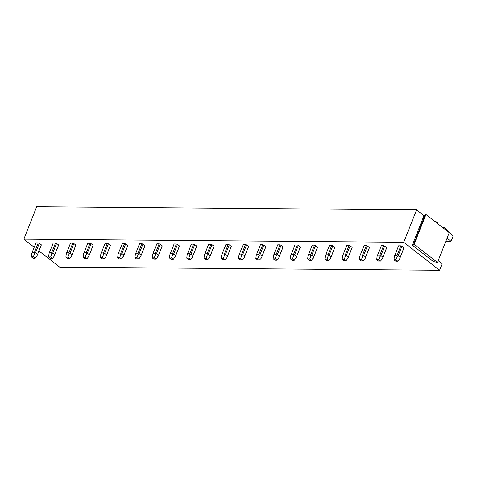 <?xml version="1.0" encoding="UTF-8"?>
<svg xmlns="http://www.w3.org/2000/svg" width="477" height="477" viewBox="0 0 477 477"><rect width="100%" height="100%" fill="white"/><g stroke="black" fill="none" stroke-linecap="round" stroke-linejoin="round"><path stroke-width="0.72" d="M447.068 238.202L451.045 241.308L453.15 235.984L445.309 228.149L444.349 227.404L442.477 227.386M444.349 227.404L443.914 228.507M434.529 221.179L435.477 221.191L437.713 222.938L437.492 223.492M435.477 221.191L435.257 221.745M416.582 209.862L36.687 206.732L23.85 239.156L403.745 242.286L416.582 209.862L423.987 215.646L424.935 215.354M438.172 260.663L442.149 263.769L439.573 270.268L59.685 267.138L38.971 250.962M34.213 247.247L23.85 239.156M439.573 270.268L403.745 242.286M401.944 246.239A2.892 0.978 -158.4 0 0 400.871 245.846L397.108 255.344L397.049 257.043L398.182 255.744L401.944 246.239L403.924 247.79A2.892 0.978 -158.4 0 1 403.924 248.064A2.892 0.978 -158.4 0 1 403.852 248.177L403.947 247.939M398.611 245.822A2.892 0.978 -158.4 0 0 398.545 245.935L394.384 256.435L398.611 245.822L400.871 245.846M384.677 246.096A2.892 0.978 -158.4 0 0 383.597 245.703L379.841 255.201L379.775 256.9L380.914 255.6L384.677 246.096L386.656 247.646A2.892 0.978 -158.4 0 1 386.656 247.921A2.892 0.978 -158.4 0 1 386.585 248.034L386.68 247.796M381.344 245.685A2.892 0.978 -158.4 0 0 381.278 245.792L377.116 256.292L381.344 245.685L383.597 245.703M367.409 245.953A2.892 0.978 -158.4 0 0 366.33 245.56L362.574 255.058L362.508 256.757L363.647 255.457L367.409 245.953L369.389 247.503A2.892 0.978 -158.4 0 1 369.389 247.784A2.892 0.978 -158.4 0 1 369.317 247.891L369.413 247.652M364.076 245.542A2.892 0.978 -158.4 0 0 364.005 245.649L359.849 256.149L364.076 245.542L366.33 245.56M350.142 245.816A2.892 0.978 -158.4 0 0 349.063 245.416L345.3 254.915L345.241 256.614L346.38 255.314L350.142 245.816L352.121 247.36A2.892 0.978 -158.4 0 1 352.121 247.641A2.892 0.978 -158.4 0 1 352.05 247.748L352.145 247.509M346.809 245.399A2.892 0.978 -158.4 0 0 346.737 245.506L342.581 256.006L346.809 245.399L349.063 245.416M332.874 245.673A2.892 0.978 -158.4 0 0 331.795 245.273L328.033 254.772L327.973 256.471L329.112 255.171L332.874 245.673L334.854 247.217A2.892 0.978 -158.4 0 1 334.854 247.497A2.892 0.978 -158.4 0 1 334.782 247.605L334.878 247.366M329.541 245.256A2.892 0.978 -158.4 0 0 329.47 245.363L325.314 255.869L329.541 245.256L331.795 245.273M315.601 245.53A2.892 0.978 -158.4 0 0 314.528 245.13L310.765 254.629L310.706 256.328L311.845 255.028L315.601 245.53L317.587 247.074A2.892 0.978 -158.4 0 1 317.587 247.354A2.892 0.978 -158.4 0 1 317.515 247.462L317.61 247.223M312.274 245.112A2.892 0.978 -158.4 0 0 312.202 245.226L308.047 255.726L312.274 245.112L314.528 245.13M298.334 245.387A2.892 0.978 -158.4 0 0 297.26 244.987L293.498 254.491L293.438 256.185L294.577 254.885L298.334 245.387L300.319 246.931A2.892 0.978 -158.4 0 1 300.319 247.211A2.892 0.978 -158.4 0 1 300.248 247.319L300.343 247.08M295.007 244.969A2.892 0.978 -158.4 0 0 294.935 245.083L290.779 255.583L295.007 244.969L297.26 244.987M281.066 245.244A2.892 0.978 -158.4 0 0 279.993 244.844L276.231 254.348L276.171 256.048L277.304 254.742L281.066 245.244L283.046 246.788A2.892 0.978 -158.4 0 1 283.052 247.068A2.892 0.978 -158.4 0 1 282.98 247.181L283.076 246.943M277.739 244.826A2.892 0.978 -158.4 0 0 277.668 244.939L273.512 255.439L277.739 244.826L279.993 244.844M263.799 245.1A2.892 0.978 -158.4 0 0 262.726 244.707L258.963 254.205L258.904 255.905L260.037 254.599L263.799 245.1L265.778 246.651A2.892 0.978 -158.4 0 1 265.784 246.925A2.892 0.978 -158.4 0 1 265.713 247.038L265.808 246.8M260.472 244.683A2.892 0.978 -158.4 0 0 260.4 244.796L256.244 255.296L260.472 244.683L262.726 244.707M246.531 244.957A2.892 0.978 -158.4 0 0 245.458 244.564L241.696 254.062L241.636 255.761L242.769 254.462L246.531 244.957L248.511 246.508A2.892 0.978 -158.4 0 1 248.511 246.782A2.892 0.978 -158.4 0 1 248.445 246.895L248.535 246.657M243.204 244.546A2.892 0.978 -158.4 0 0 243.133 244.653L238.977 255.153L243.204 244.546L245.458 244.564M229.264 244.814A2.892 0.978 -158.4 0 0 228.191 244.421L224.428 253.919L224.369 255.618L225.502 254.319L229.264 244.814L231.244 246.365A2.892 0.978 -158.4 0 1 231.244 246.639A2.892 0.978 -158.4 0 1 231.178 246.752L231.267 246.514M225.937 244.403A2.892 0.978 -158.4 0 0 225.865 244.51L221.704 255.01L225.937 244.403L228.191 244.421M211.997 244.677A2.892 0.978 -158.4 0 0 210.923 244.278L207.161 253.776L207.101 255.475L208.234 254.175L211.997 244.677L213.976 246.221A2.892 0.978 -158.4 0 1 213.976 246.502A2.892 0.978 -158.4 0 1 213.905 246.609L214 246.37M208.67 244.26A2.892 0.978 -158.4 0 0 208.598 244.367L204.436 254.867L208.67 244.26L210.923 244.278M194.729 244.534A2.892 0.978 -158.4 0 0 193.656 244.135L189.894 253.633L189.834 255.332L190.967 254.032L194.729 244.534L196.709 246.078A2.892 0.978 -158.4 0 1 196.709 246.359A2.892 0.978 -158.4 0 1 196.637 246.466L196.733 246.227M191.396 244.117A2.892 0.978 -158.4 0 0 191.331 244.224L187.169 254.73L191.396 244.117L193.656 244.135M177.462 244.391A2.892 0.978 -158.4 0 0 176.389 243.991L172.626 253.49L172.567 255.189L173.7 253.889L177.462 244.391L179.441 245.935A2.892 0.978 -158.4 0 1 179.441 246.215A2.892 0.978 -158.4 0 1 179.37 246.323L179.465 246.084M174.129 243.974A2.892 0.978 -158.4 0 0 174.063 244.081L169.901 254.587L174.129 243.974L176.389 243.991M160.194 244.248A2.892 0.978 -158.4 0 0 159.115 243.848L155.359 253.353L155.293 255.046L156.432 253.746L160.194 244.248L162.174 245.792A2.892 0.978 -158.4 0 1 162.174 246.072A2.892 0.978 -158.4 0 1 162.102 246.18L162.198 245.941M156.861 243.83A2.892 0.978 -158.4 0 0 156.79 243.944L152.634 254.444L156.861 243.83L159.115 243.848M142.927 244.105A2.892 0.978 -158.4 0 0 141.848 243.705L138.091 253.209L138.026 254.903L139.165 253.603L142.927 244.105L144.907 245.649A2.892 0.978 -158.4 0 1 144.907 245.929A2.892 0.978 -158.4 0 1 144.835 246.037L144.93 245.804M139.594 243.687A2.892 0.978 -158.4 0 0 139.522 243.801L135.367 254.301L139.594 243.687L141.848 243.705M125.66 243.962A2.892 0.978 -158.4 0 0 124.58 243.562L120.818 253.066L120.759 254.766L121.897 253.46L125.66 243.962L127.639 245.512A2.892 0.978 -158.4 0 1 127.639 245.786A2.892 0.978 -158.4 0 1 127.568 245.899L127.663 245.661M122.327 243.544A2.892 0.978 -158.4 0 0 122.255 243.658L118.099 254.158L122.327 243.544L124.58 243.562M108.386 243.819A2.892 0.978 -158.4 0 0 107.313 243.425L103.551 252.923L103.491 254.623L104.63 253.323L108.386 243.819L110.372 245.369A2.892 0.978 -158.4 0 1 110.372 245.643A2.892 0.978 -158.4 0 1 110.3 245.756L110.396 245.518M105.059 243.401A2.892 0.978 -158.4 0 0 104.988 243.514L100.832 254.014L105.059 243.401L107.313 243.425M91.119 243.675A2.892 0.978 -158.4 0 0 90.046 243.282L86.283 252.78L86.224 254.479L87.363 253.18L91.119 243.675L93.104 245.226A2.892 0.978 -158.4 0 1 93.104 245.5A2.892 0.978 -158.4 0 1 93.033 245.613L93.128 245.375M87.792 243.264A2.892 0.978 -158.4 0 0 87.72 243.371L83.564 253.871L87.792 243.264L90.046 243.282M73.852 243.532A2.892 0.978 -158.4 0 0 72.778 243.139L69.016 252.637L68.956 254.336L70.089 253.037L73.852 243.532L75.831 245.083A2.892 0.978 -158.4 0 1 75.837 245.357A2.892 0.978 -158.4 0 1 75.765 245.47L75.861 245.232M70.524 243.121A2.892 0.978 -158.4 0 0 70.453 243.228L66.297 253.728L70.524 243.121L72.778 243.139M56.584 243.395A2.892 0.978 -158.4 0 0 55.511 242.996L51.749 252.494L51.689 254.193L52.822 252.893L56.584 243.395L58.564 244.939A2.892 0.978 -158.4 0 1 58.57 245.22A2.892 0.978 -158.4 0 1 58.498 245.327L58.593 245.089M53.257 242.978A2.892 0.978 -158.4 0 0 53.185 243.085L49.03 253.585L53.257 242.978L55.511 242.996M39.317 243.252A2.892 0.978 -158.4 0 0 38.243 242.853L34.481 252.351L34.422 254.05L35.554 252.75L39.317 243.252L41.296 244.796A2.892 0.978 -158.4 0 1 41.296 245.077A2.892 0.978 -158.4 0 1 41.231 245.184L41.32 244.945M35.99 242.835A2.892 0.978 -158.4 0 0 35.918 242.942L31.762 253.448L35.99 242.835L38.243 242.853M412.319 245.118L433.343 261.533L437.469 262.445L414.173 244.254L425.961 214.489L425.281 214.483L413.338 245.124L412.319 245.118L423.987 215.646M451.045 241.308L445.852 241.261M437.469 262.445L449.251 232.675L425.961 214.489M414.173 244.254L413.493 244.248M397.108 255.344L394.855 255.326M400.096 257.675L399.583 259.023L397.8 261.217L395.761 261.205L393.966 259.804L394.384 256.435M403.924 248.064L399.583 259.023L403.924 247.79M398.182 255.744L400.161 257.288M397.049 257.043L396.005 259.822L397.8 261.217M396.005 259.822L393.966 259.804M379.841 255.201L377.581 255.183M382.822 257.532L382.31 258.88L380.533 261.074L378.494 261.062L376.699 259.661L377.116 256.292M386.656 247.921L382.31 258.88L386.656 247.646M380.914 255.6L382.894 257.145M379.775 256.9L378.738 259.679L380.533 261.074M378.738 259.679L376.699 259.661M362.574 255.058L360.314 255.04M365.555 257.389L365.042 258.737L363.265 260.937L361.226 260.919L359.431 259.518L359.849 256.149M365.233 258.272L369.389 247.503M363.647 255.457L365.626 257.002M362.508 256.757L361.471 259.536L363.265 260.937M361.471 259.536L359.431 259.518M345.3 254.915L343.046 254.897M348.288 257.246L347.775 258.594L345.998 260.794L343.959 260.776L342.164 259.375L342.581 256.006M352.121 247.641L347.775 258.594L352.121 247.36M346.38 255.314L348.359 256.859M345.241 256.614L344.203 259.393L345.998 260.794M344.203 259.393L342.164 259.375M328.033 254.772L325.779 254.754M331.02 257.103L330.507 258.451L328.731 260.651L326.691 260.633L324.897 259.232L325.314 255.869M334.854 247.497L330.507 258.451L334.854 247.217M329.112 255.171L331.092 256.715M327.973 256.471L326.936 259.25L328.731 260.651M326.936 259.25L324.897 259.232M310.765 254.629L308.512 254.611M313.753 256.966L311.463 260.508L309.424 260.49L307.629 259.089L308.047 255.726M317.587 247.354L313.24 258.307L317.587 247.074M311.845 255.028L313.824 256.578M310.706 256.328L309.668 259.106L311.463 260.508M309.668 259.106L307.629 259.089M293.498 254.491L291.244 254.468M296.485 256.823L295.973 258.164L294.19 260.364L292.151 260.347L290.362 258.951L290.779 255.583M300.319 247.211L295.973 258.164L300.319 246.931M294.577 254.885L296.557 256.435M293.438 256.185L292.401 258.963L294.19 260.364M292.401 258.963L290.362 258.951M276.231 254.348L273.977 254.33M279.218 256.68L278.705 258.021L276.922 260.221L274.883 260.203L273.094 258.808L273.512 255.439M278.896 257.562L283.046 246.788M277.304 254.742L279.289 256.292M276.171 256.048L275.134 258.826L276.922 260.221M275.134 258.826L273.094 258.808M258.963 254.205L256.709 254.187M261.951 256.537L261.438 257.878L259.655 260.078L257.616 260.06L255.827 258.665L256.244 255.296M265.784 246.925L261.438 257.878L265.778 246.651M260.037 254.599L262.022 256.149M258.904 255.905L257.866 258.683L259.655 260.078M257.866 258.683L255.827 258.665M241.696 254.062L239.442 254.044M244.683 256.393L244.17 257.741L242.388 259.935L240.348 259.923L238.56 258.522L238.977 255.153M244.361 257.276L248.511 246.508M242.769 254.462L244.749 256.006M241.636 255.761L240.599 258.54L242.388 259.935M240.599 258.54L238.56 258.522M224.428 253.919L222.175 253.901M227.416 256.25L226.903 257.598L225.12 259.798L223.081 259.78L221.292 258.379L221.704 255.01M231.244 246.639L226.903 257.598L231.244 246.365M225.502 254.319L227.481 255.863M224.369 255.618L223.331 258.397L225.12 259.798M223.331 258.397L221.292 258.379M207.161 253.776L204.907 253.758M210.148 256.107L209.636 257.455L207.853 259.655L205.814 259.637L204.025 258.236L204.436 254.867M209.82 256.996L213.976 246.221M208.234 254.175L210.214 255.72M207.101 255.475L206.064 258.254L207.853 259.655M206.064 258.254L204.025 258.236M189.894 253.633L187.64 253.615M192.881 255.964L192.368 257.312L190.585 259.512L188.546 259.494L186.751 258.093L187.169 254.73M196.709 246.359L192.368 257.312L196.709 246.078M190.967 254.032L192.946 255.577M189.834 255.332L188.797 258.111L190.585 259.512M188.797 258.111L186.751 258.093M172.626 253.49L170.372 253.472M175.608 255.827L173.318 259.369L171.279 259.351L169.484 257.95L169.901 254.587M179.441 246.215L175.095 257.169L179.441 245.935M173.7 253.889L175.679 255.433M172.567 255.189L171.523 257.968L173.318 259.369M171.523 257.968L169.484 257.95M155.359 253.353L153.099 253.329M158.34 255.684L156.051 259.226L154.011 259.208L152.217 257.813L152.634 254.444M162.174 246.072L157.827 257.025L162.174 245.792M156.432 253.746L158.412 255.296M155.293 255.046L154.256 257.824L156.051 259.226M154.256 257.824L152.217 257.813M138.091 253.209L135.832 253.192M141.073 255.541L138.783 259.083L136.744 259.065L134.949 257.669L135.367 254.301M144.907 245.929L140.56 256.882L144.907 245.649M139.165 253.603L141.144 255.153M138.026 254.903L136.988 257.681L138.783 259.083M136.988 257.681L134.949 257.669M120.818 253.066L118.564 253.048M123.805 255.398L121.516 258.939L119.477 258.922L117.682 257.526L118.099 254.158M123.483 256.28L127.639 245.512M121.897 253.46L123.877 255.01M120.759 254.766L119.721 257.544L121.516 258.939M119.721 257.544L117.682 257.526M103.551 252.923L101.297 252.905M106.538 255.255L106.025 256.602L104.248 258.796L102.209 258.784L100.414 257.383L100.832 254.014M110.372 245.643L106.025 256.602L110.372 245.369M104.63 253.323L106.609 254.867M103.491 254.623L102.454 257.401L104.248 258.796M102.454 257.401L100.414 257.383M86.283 252.78L84.03 252.762M89.271 255.112L88.758 256.459L86.981 258.653L84.936 258.641L83.147 257.24L83.564 253.871M88.949 255.994L93.104 245.226M87.363 253.18L89.342 254.724M86.224 254.479L85.186 257.258L86.981 258.653M85.186 257.258L83.147 257.24M69.016 252.637L66.762 252.619M72.003 254.968L71.49 256.316L69.708 258.516L67.668 258.498L65.88 257.097L66.297 253.728M75.837 245.357L71.49 256.316L75.831 245.083M70.089 253.037L72.075 254.581M68.956 254.336L67.919 257.115L69.708 258.516M67.919 257.115L65.88 257.097M51.749 252.494L49.495 252.476M54.736 254.825L54.223 256.173L52.44 258.373L50.401 258.355L48.612 256.954L49.03 253.585M54.414 255.714L58.564 244.939M52.822 252.893L54.807 254.438M51.689 254.193L50.651 256.972L52.44 258.373M50.651 256.972L48.612 256.954M34.481 252.351L32.227 252.333M37.468 254.682L36.956 256.03L35.173 258.23L33.134 258.212L31.345 256.811L31.762 253.448M41.296 245.077L36.956 256.03L41.296 244.796M35.554 252.75L37.54 254.295M34.422 254.05L33.384 256.829L35.173 258.23M33.384 256.829L31.345 256.811M365.233 258.284L369.389 247.784M278.89 257.568L283.052 247.068M244.355 257.288L248.511 246.782M209.82 257.002L213.976 246.502M123.483 256.286L127.639 245.786M88.943 256.006L93.104 245.5M54.408 255.72L58.57 245.22"/></g></svg>
